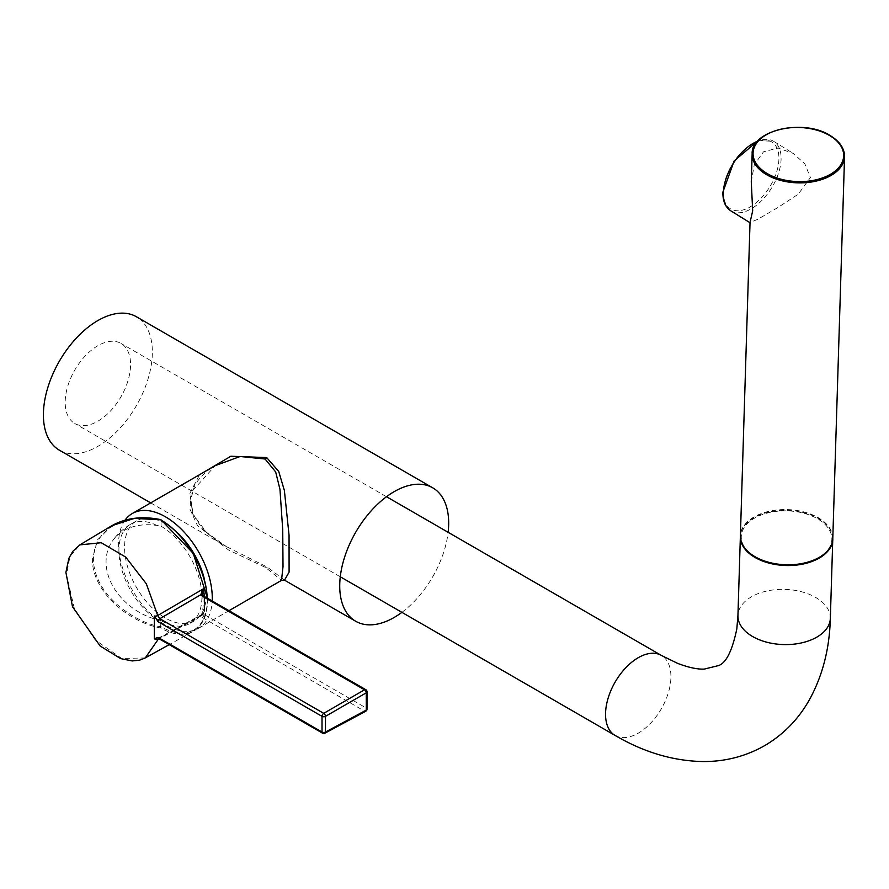 <?xml version="1.0" encoding="UTF-8"?>
<svg xmlns="http://www.w3.org/2000/svg" width="889" height="889" viewBox="0 0 889 889"><rect width="100%" height="100%" fill="white"/><g stroke="black" fill="none" stroke-linecap="round" stroke-linejoin="round"><path stroke-width="0.67" stroke-dasharray="4.45 3.33" d="M97.879 345.71A46.217 26.681 120 0 0 67.675 386.437A46.217 26.681 120 0 0 74.765 423.475A46.217 26.681 120 0 0 97.879 421.186A46.217 26.681 120 0 0 128.072 380.459A46.217 26.681 120 0 0 120.982 343.421A46.217 26.681 120 0 0 97.879 345.71M832.782 538.967A46.217 27.603 1.8 0 0 804.367 512.786A46.217 27.603 1.8 0 0 753.905 517.742A46.217 27.603 1.8 0 0 740.393 536.123M284.513 580.161L267.322 567.115L226.406 546.613L217.672 541.123C210.793 536.4 199.158 527.755 192.924 512.786L190.791 499.296L194.48 486.116C199.058 477.715 205.992 470.881 215.26 465.614L191.168 492.306L190.024 509.364L197.48 525.599L228.384 549.913L265.678 567.538L281.513 580.361M150.685 502.896L226.395 546.602L206.426 532.255L192.68 513.942L189.935 493.228L199.547 474.693M125.049 520.143A66.253 38.249 -120 0 0 124.76 574.261A66.253 38.249 -120 0 0 165.421 624.978A66.253 38.249 -120 0 0 198.547 628.267A66.253 38.249 -120 0 0 212.193 600.997M59.363 450.167A77.032 44.472 120 0 0 97.879 446.356A77.032 44.472 120 0 0 148.196 378.47A77.032 44.472 120 0 0 136.395 316.74M401.906 612.354A77.032 44.472 120 0 0 448.134 532.3M204.381 596.486A66.186 38.216 60 0 1 204.648 602.286A66.186 38.216 60 0 1 203.337 614.221L201.414 614.721L200.703 616.11L202.259 617.444A2.467 1.422 120 0 0 202.292 617.422A2.467 1.422 120 0 0 204.037 614.41L203.003 613.654L203.337 614.221L158.731 638.58M202.259 617.444L364.512 711.122L323.729 733.047L159.82 638.413L200.703 616.11A2.467 1.867 143.7 0 0 203.003 613.654L203.303 614.177M202.67 595.252L204.037 597.119L366.29 690.797L366.29 708.077L204.037 614.41A70.809 40.883 -120 0 0 204.592 606.087A70.809 40.883 -120 0 0 204.037 597.119A2.467 1.422 -60 0 0 203.525 595.986M177.689 532.978A57.774 33.36 -120 0 0 136.528 520.854A57.774 33.36 -120 0 0 124.571 547.302A57.774 33.36 -120 0 0 149.785 605.442A57.774 33.36 -120 0 0 194.313 620.922A57.774 33.36 -120 0 0 206.281 594.474A57.774 33.36 -120 0 0 204.392 579.228M207.215 598.119A65.308 37.705 60 0 1 207.248 600.075A65.308 37.705 60 0 1 161.065 626.734C141.251 624.7 94.301 598.819 93.378 559.181C94.301 519.932 141.251 513.775 161.065 520.076L161.065 526.232L156.953 525.477A57.752 44.317 -147.8 0 0 112.325 541.168A57.752 44.317 -147.8 0 0 106.058 561.848A57.752 44.317 -147.8 0 0 156.953 619.611L161.065 620.578L160.553 627.956A66.242 38.238 -120 0 0 193.191 631.334A66.242 38.238 -120 0 0 207.237 600.831A66.242 38.238 -120 0 0 207.181 598.097M161.065 526.232A57.774 33.36 60 0 1 201.914 596.997A57.774 33.36 60 0 1 189.957 623.445A57.774 33.36 60 0 1 161.065 620.578M111.736 525.755L97.557 539.801L92.4 559.314C91.923 590.107 126.494 621.522 160.553 627.956M145.229 657.949L121.76 658.471L95.145 639.936L74.354 608.576L66.497 574.694L69.987 556.481L79.921 544.857M158.62 638.524A2.467 1.422 120 0 0 159.82 638.413L157.72 639.135M158.298 638.246L201.414 614.721L202.525 613.177L203.248 604.198L202.736 595.341A2.467 1.845 -35.7 0 1 203.003 596.108M751.283 181.989L754.294 164.687L763.529 151.819L777.986 148.03L793.088 153.33L804.789 163.743L810.424 177.522L798.255 194.202L777.186 207.959L757.728 219.327L750.038 222.472M615.132 735.459A46.217 26.681 120 0 0 638.246 733.169A46.217 26.681 120 0 0 668.439 692.442A46.217 26.681 120 0 0 661.349 655.404M830.337 618.4A46.217 27.603 1.8 0 0 802.222 591.93A46.217 27.603 1.8 0 0 751.472 596.797A46.217 27.603 1.8 0 0 737.937 615.555M267.322 567.115A4.623 2.723 120.3 0 0 265.678 567.538M156.953 525.477A57.774 33.36 -120 0 0 130.872 524.121A57.774 33.36 -120 0 0 118.904 550.569A57.774 33.36 -120 0 0 156.953 619.611M365.779 689.664A2.467 1.422 -60 0 1 366.29 690.797A2.467 1.422 -0 0 1 367.013 691.798M367.013 709.089A2.467 1.422 0 0 0 366.29 708.077A2.467 1.422 120 0 1 364.546 711.1A2.467 1.422 120 0 1 364.512 711.122A2.467 1.422 61.7 0 0 365.712 711.256M322.529 733.147A2.467 1.422 120 0 0 323.729 733.047A2.467 1.422 61.7 0 0 324.93 733.192M723.346 191.446A39.283 21.881 121.7 0 0 750.16 206.904A39.283 21.881 121.7 0 0 778.908 159.364A39.283 21.881 121.7 0 0 752.105 143.907A39.283 21.881 121.7 0 0 723.346 191.446M730.769 210.815A40.827 22.736 121.7 0 0 762.106 200.181A40.827 22.736 121.7 0 0 781.087 159.409A40.827 22.736 121.7 0 0 773.674 141.34A40.827 22.736 121.7 0 0 757.672 141.162M755.428 556.936A45.295 27.048 -178.2 0 1 754.539 556.414A45.295 27.048 -178.2 0 1 754.561 518.143A45.295 27.048 -178.2 0 1 818.602 519.42A45.295 27.048 -178.2 0 1 816.491 558.814M832.793 538.601A46.217 27.603 1.8 0 0 819.28 518.309A46.217 27.603 1.8 0 0 769.307 511.231A46.217 27.603 1.8 0 0 740.393 535.756M752.15 153.841A46.217 27.603 -178.2 0 1 781.064 129.316A46.217 27.603 -178.2 0 1 831.037 136.395M340.276 576.772L74.765 423.475M386.504 496.718L120.982 343.421M198.547 628.267L228.984 610.687M136.528 520.854L130.872 524.121A57.774 57.774 0 0 0 112.325 541.168M207.481 598.275L207.515 600.442C207.348 615.455 202.57 625.756 193.191 631.334L169.221 644.636M194.313 620.922L189.957 623.445M758.261 140.54L773.674 141.34L793.088 153.33"/><path stroke-width="1.33" d="M740.393 536.123A46.217 27.603 1.8 0 0 740.37 536.489A46.217 27.603 1.8 0 0 768.496 562.97A46.217 27.603 1.8 0 0 819.236 558.092A46.217 27.603 1.8 0 0 832.771 539.334A46.217 27.603 1.8 0 0 832.782 538.967M228.984 610.687L281.513 580.361L283.013 566.682L282.735 529.944L279.968 489.394L275.69 471.981L265.089 459.013L240.097 456.502L215.171 465.669M199.547 474.693L230.829 456.246L266.689 457.568L278.713 471.437L284.38 490.484L289.058 535.267L289.092 572.116L284.513 580.161L355.689 621.255A77.032 44.472 120 0 0 394.205 617.433A77.032 44.472 120 0 0 401.906 612.354M212.193 600.997A66.253 38.249 -120 0 0 165.421 516.798A66.253 38.249 -120 0 0 132.294 513.52A66.253 38.249 -120 0 0 125.049 520.143M448.134 532.3A77.032 44.472 120 0 0 432.721 487.817A77.032 44.472 120 0 0 394.205 491.639A77.032 44.472 120 0 0 343.876 559.525A77.032 44.472 120 0 0 355.689 621.255M432.721 487.817L136.395 316.74A77.032 44.472 120 0 0 97.879 320.551A77.032 44.472 120 0 0 47.55 388.437A77.032 44.472 120 0 0 59.363 450.167L150.685 502.896M207.181 598.097A66.242 38.238 -120 0 0 160.553 519.787L134.328 518.398L111.736 525.755L79.921 544.857L101.235 542.723L125.671 557.07L146.352 583.817L157.72 615.521L203.337 588.851L202.67 595.252M204.392 579.228A57.774 33.36 -120 0 0 177.689 532.978M202.259 596.13A2.467 1.422 -60 0 1 202.292 596.108A2.467 1.422 -60 0 1 203.525 595.986L365.779 689.664A2.467 1.422 -60 0 0 364.546 689.786A2.467 1.422 -60 0 0 364.512 689.808L202.259 596.13L200.703 594.774L203.337 588.851A66.186 38.216 60 0 1 204.381 596.486M111.736 525.755L111.736 525.755C125.771 517.865 142.14 515.831 160.865 519.654M158.731 638.58L145.229 657.949L169.221 644.636M154.297 615.966L154.297 638.713L158.109 637.402L322.018 732.025L322.018 716.345L158.109 621.711L154.297 615.966A2.467 1.067 170.2 0 0 157.72 615.521L159.82 618.711L323.729 713.345L364.512 689.808A2.467 1.378 60 0 1 366.257 692.82A2.467 1.422 -0 0 0 367.013 691.798A2.467 2.467 0 0 0 365.779 689.664M158.175 638.324L157.72 639.135A2.467 1.711 -167.7 0 1 154.297 638.713M158.109 637.402A2.467 1.422 120 0 0 158.62 638.524L322.529 733.147A2.467 1.422 120 0 1 322.018 732.025A2.467 1.422 -0.2 0 0 325.474 732.036L366.257 710.111A2.467 1.422 0 0 0 367.013 709.089L367.013 691.798M365.712 711.256A2.467 1.422 61.7 0 0 366.257 710.111A2.467 1.422 0 0 0 366.29 710.1L366.257 692.82L325.474 716.367A2.467 1.378 60 0 0 323.729 713.345A2.467 1.422 120 0 0 322.018 716.345A2.467 1.422 0.2 0 0 325.474 716.367L325.474 732.036A2.467 1.422 61.7 0 1 324.93 733.192L365.712 711.256A2.467 2.467 0 0 0 367.013 709.089M158.109 621.711A2.467 1.422 120 0 1 159.82 618.711L200.703 594.774A2.467 1.845 -35.7 0 1 202.725 595.33A2.467 1.845 -35.7 0 1 202.736 595.33L202.581 594.797M160.553 519.787L161.065 520.076A65.308 37.705 60 0 1 207.215 598.119M740.393 535.756A46.217 27.603 1.8 0 0 753.916 556.047A46.217 27.603 1.8 0 0 803.878 563.126A46.217 27.603 1.8 0 0 832.793 538.601C833.949 562.604 780.286 574.305 754.083 556.458C744.96 550.68 740.393 543.779 740.393 535.756L750.038 222.472L752.683 210.86L751.283 181.989L752.15 153.841A46.217 27.603 -178.2 0 0 765.662 174.133A46.217 27.603 -178.2 0 0 815.635 181.212A46.217 27.603 -178.2 0 0 844.55 156.686C844.55 148.674 839.994 141.773 830.871 135.995C804.667 118.137 750.994 129.838 752.15 153.841M830.337 618.4A46.217 27.603 1.8 0 1 816.802 637.146A46.217 27.603 1.8 0 1 766.062 642.025A46.217 27.603 1.8 0 1 737.937 615.555L736.825 628.89C732.18 650.992 726.024 663.238 718.356 665.628L704.244 669.095C697.409 669.417 688.553 667.517 677.662 663.394L661.349 655.404A46.217 26.681 120 0 0 638.246 657.693A46.217 26.681 120 0 0 608.043 698.421A46.217 26.681 120 0 0 615.132 735.459C643.814 752.25 673.017 760.94 702.743 761.54C724.957 761.729 745.571 756.439 764.584 745.682C783.687 734.425 798.733 718.923 809.723 699.199C822.714 675.34 829.581 648.403 830.337 618.4L832.771 539.334M266.689 457.568A4.623 2.656 -60.6 0 1 265.089 459.013M757.672 141.162A40.827 22.736 121.7 0 0 723.346 192.746A40.827 22.736 121.7 0 0 730.769 210.815C725.302 207.17 722.679 200.925 722.901 192.068L734.158 160.909L758.261 140.54M816.491 558.814A45.295 27.048 -178.2 0 1 755.428 556.936M766.329 173.033A45.328 27.07 1.8 0 0 830.404 174.311A45.328 27.07 1.8 0 0 830.426 136.028A45.328 27.07 1.8 0 0 766.34 134.739A45.328 27.07 1.8 0 0 766.329 173.033M831.037 136.395A46.217 27.603 -178.2 0 1 844.55 156.686L832.793 538.601M615.132 735.459L340.276 576.772M737.937 615.555L740.37 536.489M661.349 655.404L386.504 496.718M132.294 513.52L215.26 465.614M281.513 580.361L284.513 580.161M79.921 544.857L72.798 551.324L68.92 558.203L65.897 572.372L72.476 606.709L100.124 645.981L120.66 658.616L132.217 660.938L139.517 660.183L145.229 657.949M322.529 733.147A2.467 2.467 0 0 0 324.93 733.192M203.525 595.986L202.725 595.33M207.481 598.275L193.224 553.358L160.92 519.676M730.769 210.815L750.027 222.717"/></g></svg>
